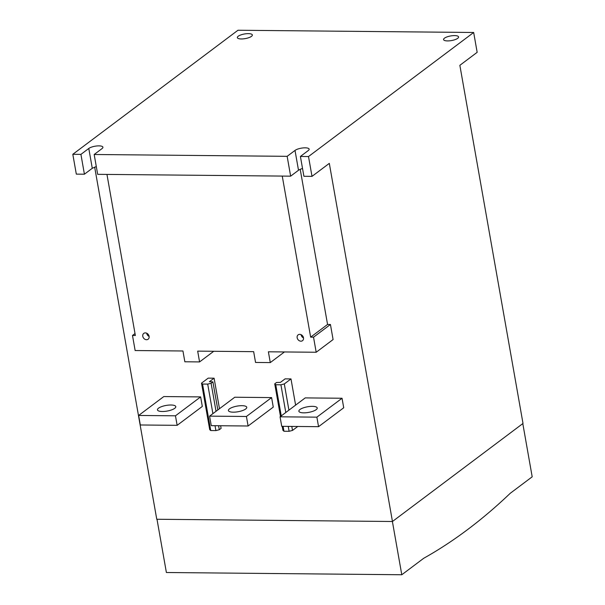 <?xml version="1.0" encoding="UTF-8"?>
<svg xmlns="http://www.w3.org/2000/svg" width="605" height="605" viewBox="0 0 605 605"><rect width="100%" height="100%" fill="white"/><g stroke="black" fill="none" stroke-linecap="round" stroke-linejoin="round"><path stroke-width="0.91" d="M170.95 405.002A9.309 2.859 170 0 1 175.798 406.636A9.309 2.859 170 0 1 171.563 409.91A9.309 2.859 170 0 1 162.299 411.498A9.309 2.859 170 0 1 157.459 409.865A9.309 2.859 170 0 1 161.694 406.59A9.309 2.859 170 0 1 170.95 405.002M241.917 405.675A9.309 2.859 170 0 1 246.757 407.309A9.309 2.859 170 0 1 242.522 410.583A9.309 2.859 170 0 1 233.265 412.171A9.309 2.859 170 0 1 228.418 410.538A9.309 2.859 170 0 1 232.653 407.263A9.309 2.859 170 0 1 241.917 405.675M312.369 406.348A9.309 2.859 170 0 1 317.217 407.974A9.309 2.859 170 0 1 312.982 411.256A9.309 2.859 170 0 1 303.718 412.844A9.309 2.859 170 0 1 298.87 411.211A9.309 2.859 170 0 1 303.113 407.936A9.309 2.859 170 0 1 312.369 406.348M149.11 336.335A3.638 2.964 -126.9 0 0 146.954 333.332A3.638 2.964 -126.9 0 0 143.756 333.393A3.638 2.964 -126.9 0 0 142.772 336.274A3.638 2.964 -126.9 0 0 144.928 339.269A3.638 2.964 -126.9 0 0 148.127 339.216A3.638 2.964 -126.9 0 0 149.11 336.335M146.69 333.204A3.638 2.964 -126.9 0 0 146.705 333.317A3.638 2.964 -126.9 0 0 149.125 336.448M303.491 337.802A3.638 2.964 -126.9 0 0 301.335 334.799A3.638 2.964 -126.9 0 0 298.136 334.86A3.638 2.964 -126.9 0 0 297.153 337.741A3.638 2.964 -126.9 0 0 299.309 340.736A3.638 2.964 -126.9 0 0 302.508 340.683A3.638 2.964 -126.9 0 0 303.491 337.802M301.071 334.671A3.638 2.964 -126.9 0 0 301.086 334.784A3.638 2.964 -126.9 0 0 303.506 337.915M447.534 40.913A7.623 2.344 -10 0 0 455.111 39.62A7.623 2.344 -10 0 0 458.575 36.935A7.623 2.344 -10 0 0 454.612 35.597A7.623 2.344 -10 0 0 447.034 36.897A7.623 2.344 -10 0 0 443.571 39.582A7.623 2.344 -10 0 0 447.534 40.913M241.304 38.954A7.623 2.344 -10 0 0 248.882 37.654A7.623 2.344 -10 0 0 252.345 34.977A7.623 2.344 -10 0 0 248.383 33.638A7.623 2.344 -10 0 0 240.805 34.939A7.623 2.344 -10 0 0 237.341 37.623A7.623 2.344 -10 0 0 241.304 38.954M522.803 423.598L532.188 476.816L510.242 493.294A1083.623 534.177 -89.5 0 1 467.65 529.541A1083.623 534.177 -89.5 0 1 423.727 558.271L401.788 574.75L392.395 521.495M200.633 396.91L163.804 396.555L138.636 415.461L140.315 424.982L177.144 425.33L202.312 406.431L200.633 396.91L175.465 415.809L177.144 425.33M271.592 397.583L234.763 397.235L209.595 416.134L211.274 425.655L248.103 426.003L273.271 407.105L271.592 397.583L246.424 416.482L248.103 426.003M212.899 381.884L211.092 383.245L207.704 384.107L202.546 384.054L201.518 383.154L208.203 378.133L214.094 378.185L209.413 381.702L212.899 381.884L217.845 409.933M219.479 408.715L214.094 378.185M284.448 351.951L270.284 362.592L268.386 351.8L316.188 352.254L333.09 339.556L330.436 324.484L327.562 324.454L300.209 169.317M94.66 167.078L156.763 519.256L392.456 521.495L523.007 423.447L459.861 65.317L477.163 52.325L473.67 32.489L308.505 156.536L312.006 176.365L329.309 163.373L392.456 521.495M284.305 383.941L280.917 384.803L275.759 384.75L274.73 383.85L276.538 382.489L280.418 382.375L285.099 378.859L290.99 378.919L284.305 383.941L288.925 410.137M295.611 405.123L290.99 378.919M305.223 397.901L342.044 398.249L316.876 417.155L318.555 426.676L281.733 426.321L280.054 416.807L305.223 397.901M318.555 426.676L343.723 407.77L342.044 398.249M473.67 32.489L237.977 30.25L72.812 154.29L80.919 154.373L84.413 174.202L92.278 168.296L96.301 166.549M72.812 154.29L76.313 174.127L84.413 174.202M290.642 176.161L97.67 174.331L94.176 154.494L287.148 156.332L290.642 176.161L298.507 170.255A7.623 2.344 170 0 1 302.53 168.508M94.176 154.494L102.041 148.588A7.623 2.344 -10 0 0 102.911 147.204A7.623 2.344 -10 0 0 97.034 145.949A7.623 2.344 -10 0 0 88.784 148.459L80.919 154.373M312.006 176.365L303.907 176.289L300.405 156.453L308.27 150.547A7.623 2.344 -10 0 0 309.147 149.163A7.623 2.344 -10 0 0 303.271 147.907A7.623 2.344 -10 0 0 295.013 150.426L287.148 156.332M300.405 156.453L308.505 156.536M401.788 574.75L166.39 572.511L156.998 519.256M330.436 324.484L313.526 337.182L310.652 337.151L282.255 176.085M316.188 352.254L313.526 337.182M213.739 351.286L199.574 361.919L197.676 351.127L253.654 351.664L255.552 362.448L270.284 362.592M135.013 333.559L132.487 335.465L135.142 350.537L182.944 350.991L184.85 361.782L199.574 361.919M106.956 174.421L135.354 335.488L132.487 335.465M327.562 324.454L310.652 337.151M297.766 426.48L292.502 430.427L289.114 431.297L283.957 431.244L282.928 430.336L282.217 426.328M291.791 426.419L292.502 430.427M274.73 383.85L280.486 416.482M275.759 384.75L281.249 415.9M283.095 426.336L283.957 431.244M280.917 384.803L285.794 412.489M288.245 426.389L289.114 431.297M220.636 425.738L221.097 428.378L219.29 429.731L215.902 430.601L210.744 430.548L209.716 429.641L201.518 383.154M211.092 383.245L216.038 411.294M218.579 425.723L219.29 429.731M202.546 384.054L210.744 430.548M207.704 384.107L212.907 413.646M215.032 425.686L215.902 430.601M316.876 417.155L280.054 416.807M246.424 416.482L209.595 416.134M175.465 415.809L138.636 415.461M295.013 150.426L298.507 170.255M88.784 148.459L92.278 168.296"/></g></svg>
